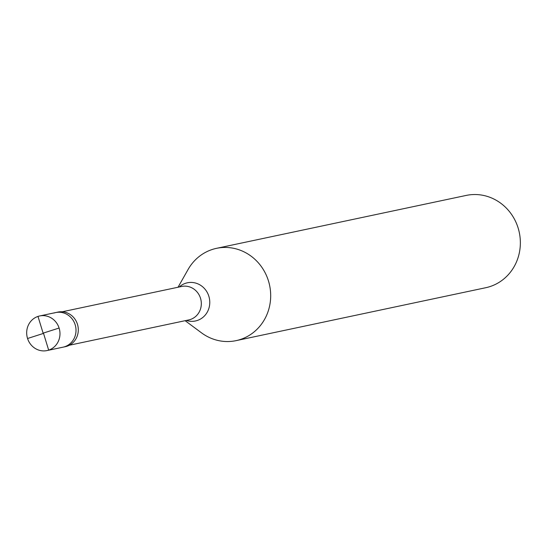 <?xml version="1.0" encoding="UTF-8"?>
<svg xmlns="http://www.w3.org/2000/svg" width="546" height="546" viewBox="0 0 546 546"><rect width="100%" height="100%" fill="white"/><g stroke="black" fill="none" stroke-linecap="round" stroke-linejoin="round"><path stroke-width="0.82" d="M43.482 333.217L48.669 350.123A17.69 16.605 78 0 1 46.997 350.573A17.69 16.605 78 0 1 27.3 337.612A17.69 16.605 78 0 1 37.981 316.421A17.69 16.605 -102 0 1 39.66 315.963L55.692 312.565A17.69 16.605 -102 0 0 54.013 313.022M55.692 312.565A17.69 16.605 -102 0 1 75.389 325.525A17.69 16.605 -102 0 1 64.708 346.724A17.69 16.605 78 0 1 63.029 347.174L65.322 346.69A17.69 16.605 78 0 0 67.001 346.239A17.69 16.605 -102 0 0 77.682 325.041A17.69 16.605 -102 0 0 57.985 312.08L55.692 312.565A17.69 16.605 -102 0 1 75.389 325.525A17.69 16.605 -102 0 1 64.708 346.724A17.69 16.605 78 0 1 63.029 347.174L46.997 350.573M48.669 350.123A17.69 16.605 -102 0 0 59.357 328.924A17.69 16.605 -102 0 0 39.66 315.963M178.044 287.237L188.042 269.553A47.174 44.274 78 0 1 212.032 249.556A47.174 44.274 -102 0 1 216.503 248.341A47.174 44.274 -102 0 1 269.028 282.91A47.174 44.274 -102 0 1 240.54 339.428A47.174 44.274 78 0 1 236.07 340.643A47.174 44.274 78 0 1 201.447 332.801L185.135 320.693M216.503 248.341L466.182 195.427A47.174 44.274 -102 0 1 518.7 229.989A47.174 44.274 -102 0 1 490.212 286.507A47.174 44.274 78 0 1 485.742 287.722L236.07 340.643M43.38 333.435L27.559 338.5M43.168 333.319L37.981 316.421M43.277 333.101L59.098 328.037M62.264 311.773L181.681 286.466A17.103 16.046 -102 0 1 200.723 298.996A17.103 16.046 -102 0 1 190.397 319.485A17.103 16.046 78 0 1 188.773 319.922L69.356 345.236M179.245 286.984A19.513 18.311 78 0 1 185.517 283.299A19.513 18.311 -102 0 1 208.804 296.109A19.513 18.311 -102 0 1 197.311 320.468A19.513 18.311 78 0 1 186.336 320.441"/></g></svg>
